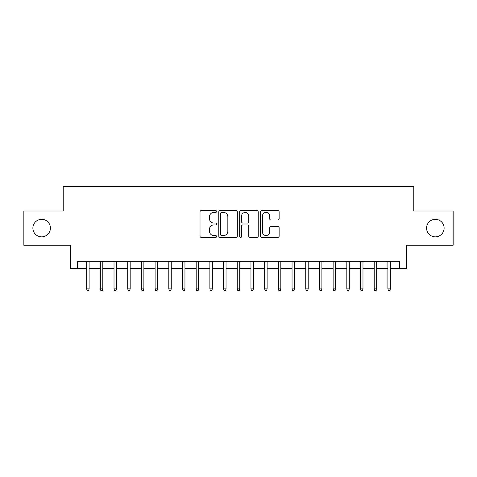 <?xml version="1.0" encoding="UTF-8"?>
<svg xmlns="http://www.w3.org/2000/svg" width="477" height="477" viewBox="0 0 477 477"><rect width="100%" height="100%" fill="white"/><g stroke="black" fill="none" stroke-linecap="round" stroke-linejoin="round"><path stroke-width="0.72" d="M216.588 211.484A0.942 0.942 0 0 0 215.652 210.542L201.366 210.542A1.342 1.342 0 0 0 200.024 211.889L200.024 236.079A1.342 1.342 0 0 0 201.366 237.427L215.652 237.427A0.942 0.942 0 0 0 216.588 236.485A0.942 0.942 0 0 0 215.652 235.543L213.803 235.543A4.299 4.299 0 0 1 209.498 231.244L209.498 229.228A4.299 4.299 0 0 1 213.803 224.923L215.652 224.923A0.942 0.942 0 0 0 216.588 223.987A0.942 0.942 0 0 0 215.652 223.045L213.803 223.045A4.299 4.299 0 0 1 209.498 218.74L209.498 216.725A4.299 4.299 0 0 1 213.803 212.426L215.652 212.426A0.942 0.942 0 0 0 216.588 211.484M426.581 228.095A8.765 8.765 0 0 0 435.346 236.854A8.765 8.765 0 0 0 444.111 228.095A8.765 8.765 0 0 0 435.346 219.331A8.765 8.765 0 0 0 426.581 228.095M32.889 228.095A8.765 8.765 0 0 0 41.654 236.854A8.765 8.765 0 0 0 50.419 228.095A8.765 8.765 0 0 0 41.654 219.331A8.765 8.765 0 0 0 32.889 228.095M277.781 220.022A1.342 1.342 0 0 0 279.128 218.675L279.128 211.889A1.342 1.342 0 0 0 277.781 210.542L261.921 210.542A1.342 1.342 0 0 0 260.579 211.889L260.579 236.079A1.342 1.342 0 0 0 261.921 237.427L277.781 237.427A1.342 1.342 0 0 0 279.128 236.079L279.128 227.881A1.342 1.342 0 0 0 277.781 226.539L270.996 226.539A1.342 1.342 0 0 0 269.648 227.881L269.648 231.947A3.595 3.595 0 0 1 266.053 235.543A3.595 3.595 0 0 1 262.457 231.947L262.457 216.021A3.595 3.595 0 0 1 266.053 212.426A3.595 3.595 0 0 1 269.648 216.021L269.648 218.675A1.342 1.342 0 0 0 270.996 220.022L277.781 220.022M77.596 268.491L77.596 261.64L399.404 261.64L399.404 268.491L406.249 268.491L406.249 245.208L453.15 245.208L453.15 210.977L413.78 210.977L413.78 186.328L63.22 186.328L63.22 210.977L23.85 210.977L23.85 245.208L70.751 245.208L70.751 268.491L86.635 268.491M237.325 211.889A1.342 1.342 0 0 0 235.978 210.542L220.118 210.542A1.342 1.342 0 0 0 218.776 211.889L218.776 236.079A1.342 1.342 0 0 0 220.118 237.427L235.978 237.427A1.342 1.342 0 0 0 237.325 236.079L237.325 211.889M241.022 210.542L256.882 210.542A1.342 1.342 0 0 1 258.224 211.889L258.224 236.079A1.342 1.342 0 0 1 256.882 237.427L250.091 237.427A1.342 1.342 0 0 1 248.75 236.079L248.75 226.271A1.342 1.342 0 0 0 247.402 224.923L242.9 224.923A1.342 1.342 0 0 0 241.559 226.271L241.559 236.485A0.942 0.942 0 0 1 240.617 237.427A0.942 0.942 0 0 1 239.675 236.485L239.675 211.889A1.342 1.342 0 0 1 241.022 210.542M89.104 268.491L100.331 268.491M102.793 268.491L114.021 268.491M116.489 268.491L127.717 268.491M130.179 268.491L141.413 268.491M143.875 268.491L155.103 268.491M157.571 268.491L168.798 268.491M171.261 268.491L182.494 268.491M184.957 268.491L196.184 268.491M198.653 268.491L209.88 268.491M212.343 268.491L223.576 268.491M226.038 268.491L237.266 268.491M239.734 268.491L250.962 268.491M253.424 268.491L264.657 268.491M267.12 268.491L278.347 268.491M280.816 268.491L292.043 268.491M294.506 268.491L305.739 268.491M308.202 268.491L319.429 268.491M321.897 268.491L333.125 268.491M335.587 268.491L346.821 268.491M349.283 268.491L360.511 268.491M362.979 268.491L374.207 268.491M376.669 268.491L387.896 268.491M390.365 268.491L399.404 268.491M221.596 212.426A0.942 0.942 0 0 0 220.654 213.368L220.654 234.601A0.942 0.942 0 0 0 221.596 235.543L223.546 235.543A4.299 4.299 0 0 0 227.845 231.244L227.845 216.725A4.299 4.299 0 0 0 223.546 212.426L221.596 212.426M248.75 216.087A3.595 3.595 0 0 0 245.154 212.492A3.595 3.595 0 0 0 241.559 216.087L241.559 221.698A1.342 1.342 0 0 0 242.9 223.045L247.402 223.045A1.342 1.342 0 0 0 248.75 221.698L248.75 216.087M86.635 288.895L87.184 290.672L88.555 290.672L89.104 288.895L86.635 288.895L86.635 261.64M89.104 288.895L89.104 261.64M100.331 288.895L100.88 290.672L102.245 290.672L102.793 288.895L100.331 288.895L100.331 261.64M102.793 288.895L102.793 261.64M114.021 288.895L114.569 290.672L115.941 290.672L116.489 288.895L114.021 288.895L114.021 261.64M116.489 288.895L116.489 261.64M127.717 288.895L128.265 290.672L129.637 290.672L130.179 288.895L127.717 288.895L127.717 261.64M130.179 288.895L130.179 261.64M141.413 288.895L141.961 290.672L143.327 290.672L143.875 288.895L141.413 288.895L141.413 261.64M143.875 288.895L143.875 261.64M155.103 288.895L155.651 290.672L157.022 290.672L157.571 288.895L155.103 288.895L155.103 261.64M157.571 288.895L157.571 261.64M168.798 288.895L169.347 290.672L170.718 290.672L171.261 288.895L168.798 288.895L168.798 261.64M171.261 288.895L171.261 261.64M182.494 288.895L183.043 290.672L184.408 290.672L184.957 288.895L182.494 288.895L182.494 261.64M184.957 288.895L184.957 261.64M196.184 288.895L196.733 290.672L198.104 290.672L198.653 288.895L196.184 288.895L196.184 261.64M198.653 288.895L198.653 261.64M209.88 288.895L210.429 290.672L211.8 290.672L212.343 288.895L209.88 288.895L209.88 261.64M212.343 288.895L212.343 261.64M223.576 288.895L224.124 290.672L225.49 290.672L226.038 288.895L223.576 288.895L223.576 261.64M226.038 288.895L226.038 261.64M237.266 288.895L237.814 290.672L239.186 290.672L239.734 288.895L237.266 288.895L237.266 261.64M239.734 288.895L239.734 261.64M250.962 288.895L251.51 290.672L252.876 290.672L253.424 288.895L250.962 288.895L250.962 261.64M253.424 288.895L253.424 261.64M264.657 288.895L265.2 290.672L266.571 290.672L267.12 288.895L264.657 288.895L264.657 261.64M267.12 288.895L267.12 261.64M278.347 288.895L278.896 290.672L280.267 290.672L280.816 288.895L278.347 288.895L278.347 261.64M280.816 288.895L280.816 261.64M292.043 288.895L292.592 290.672L293.957 290.672L294.506 288.895L292.043 288.895L292.043 261.64M294.506 288.895L294.506 261.64M305.739 288.895L306.282 290.672L307.653 290.672L308.202 288.895L305.739 288.895L305.739 261.64M308.202 288.895L308.202 261.64M319.429 288.895L319.978 290.672L321.349 290.672L321.897 288.895L319.429 288.895L319.429 261.64M321.897 288.895L321.897 261.64M333.125 288.895L333.673 290.672L335.039 290.672L335.587 288.895L333.125 288.895L333.125 261.64M335.587 288.895L335.587 261.64M346.821 288.895L347.363 290.672L348.735 290.672L349.283 288.895L346.821 288.895L346.821 261.64M349.283 288.895L349.283 261.64M360.511 288.895L361.059 290.672L362.431 290.672L362.979 288.895L360.511 288.895L360.511 261.64M362.979 288.895L362.979 261.64M374.207 288.895L374.755 290.672L376.12 290.672L376.669 288.895L374.207 288.895L374.207 261.64M376.669 288.895L376.669 261.64M387.896 288.895L388.445 290.672L389.816 290.672L390.365 288.895L387.896 288.895L387.896 261.64M390.365 288.895L390.365 261.64"/></g></svg>
